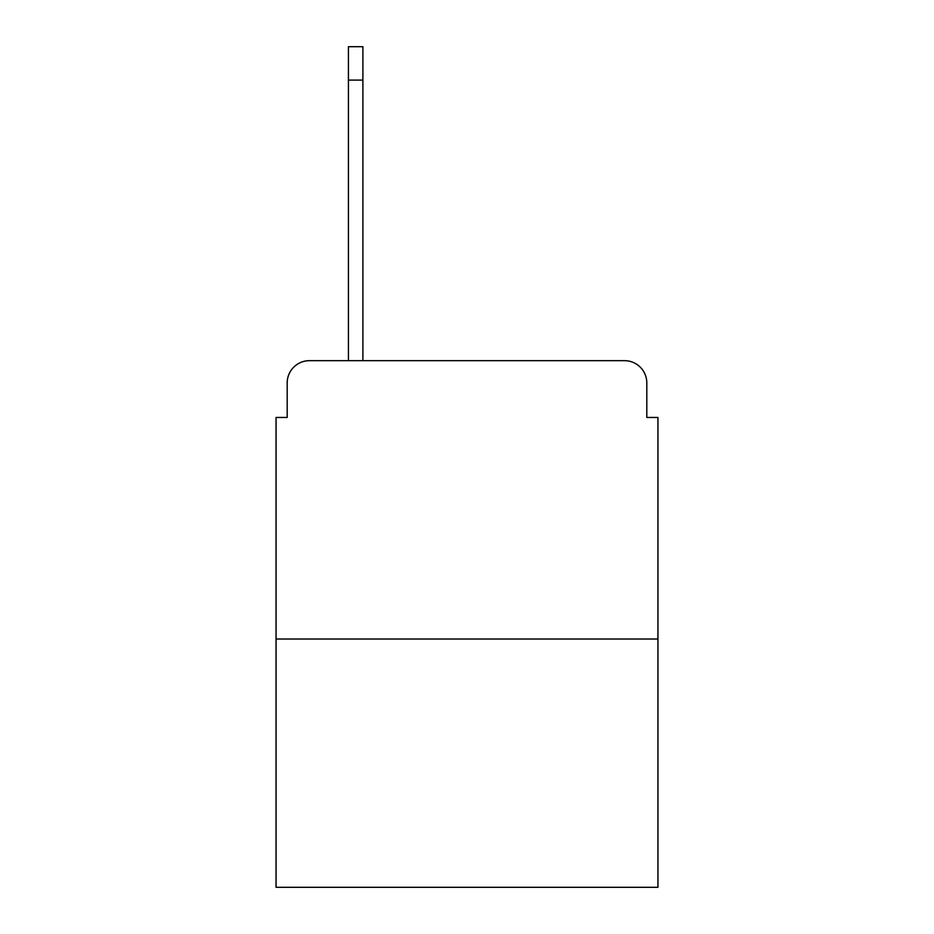 <?xml version="1.0" encoding="UTF-8"?>
<svg xmlns="http://www.w3.org/2000/svg" width="934" height="934" viewBox="0 0 934 934"><rect width="100%" height="100%" fill="white"/><g stroke="black" fill="none" stroke-linecap="round" stroke-linejoin="round"><path stroke-width="1.4" d="M287.193 382.94L287.193 417.451L287.193 382.94A22.264 22.264 0 0 1 309.458 360.676L348.429 360.676L348.429 46.7L362.894 46.7L362.894 360.676L380.161 360.676M657.945 639.019L276.055 639.019L276.055 887.3L657.945 887.3L657.945 417.451L646.807 417.451L646.807 382.94A22.264 22.264 0 0 0 624.542 360.676L309.458 360.676M276.055 639.019L276.055 417.451L287.193 417.451M553.839 360.676L624.542 360.676M646.807 417.451L646.807 382.94M348.429 80.102L362.894 80.102"/></g></svg>

